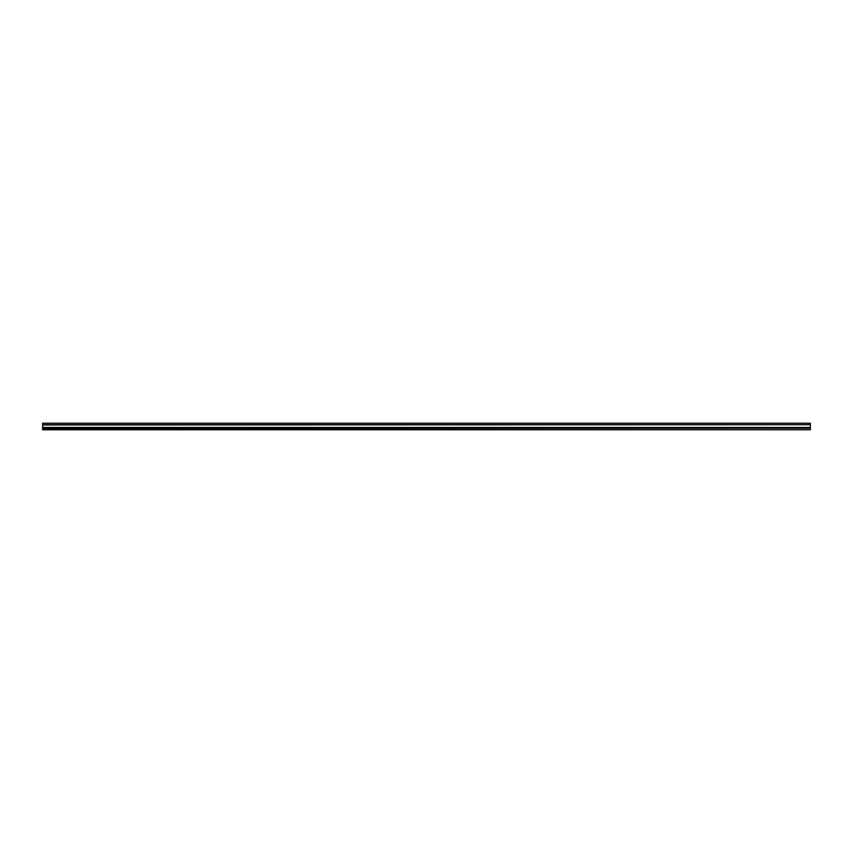 <?xml version="1.0" encoding="UTF-8"?>
<svg xmlns="http://www.w3.org/2000/svg" width="853" height="853" viewBox="0 0 853 853"><rect width="100%" height="100%" fill="white"/><g stroke="black" fill="none" stroke-linecap="round" stroke-linejoin="round"><path stroke-width="1.28" d="M42.65 424.698L810.35 424.698L810.35 423.237L42.65 423.237L42.65 429.763L810.35 429.763L42.65 429.379M810.35 424.698L42.65 424.965M810.35 424.965L810.35 427.46L42.65 427.46M810.35 427.46L810.35 428.227L42.65 428.227M810.35 428.227L810.35 429.379"/></g></svg>
